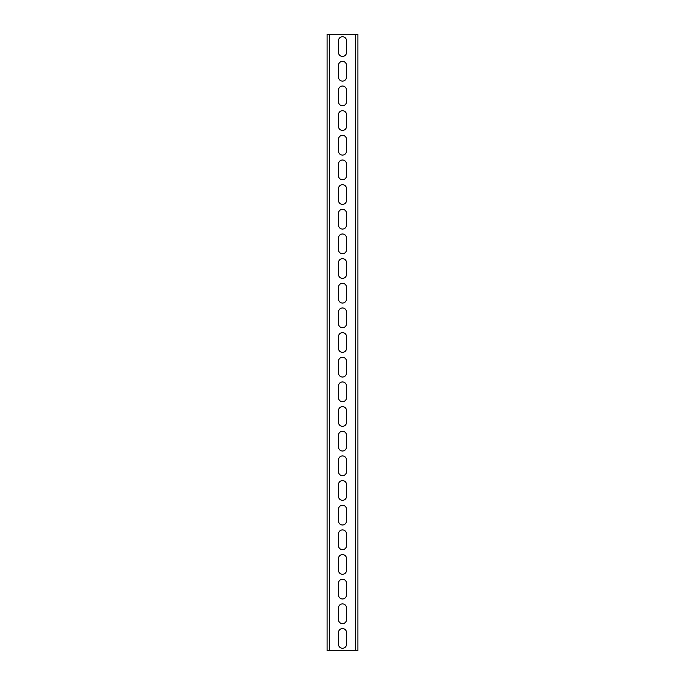 <?xml version="1.0" encoding="UTF-8"?>
<svg xmlns="http://www.w3.org/2000/svg" width="685" height="685" viewBox="0 0 685 685"><rect width="100%" height="100%" fill="white"/><g stroke="black" fill="none" stroke-linecap="round" stroke-linejoin="round"><path stroke-width="1.03" d="M355.446 34.25L329.553 34.25L329.553 650.75L355.446 650.75L355.446 34.25L357.912 34.25L357.912 650.75L355.446 650.75M346.507 52.437A4.007 4.007 0 0 1 342.5 56.444A4.007 4.007 0 0 1 338.493 52.437L338.493 40.723A4.007 4.007 0 0 1 342.5 36.716A4.007 4.007 0 0 1 346.507 40.723L346.507 52.437M346.507 77.097A4.007 4.007 0 0 1 342.5 81.104A4.007 4.007 0 0 1 338.493 77.097L338.493 65.383A4.007 4.007 0 0 1 342.5 61.376A4.007 4.007 0 0 1 346.507 65.383L346.507 77.097M346.507 101.757A4.007 4.007 0 0 1 342.5 105.764A4.007 4.007 0 0 1 338.493 101.757L338.493 90.043A4.007 4.007 0 0 1 342.5 86.036A4.007 4.007 0 0 1 346.507 90.043L346.507 101.757M346.507 126.417A4.007 4.007 0 0 1 342.5 130.424A4.007 4.007 0 0 1 338.493 126.417L338.493 114.703A4.007 4.007 0 0 1 342.5 110.696A4.007 4.007 0 0 1 346.507 114.703L346.507 126.417M346.507 151.077A4.007 4.007 0 0 1 342.5 155.084A4.007 4.007 0 0 1 338.493 151.077L338.493 139.363A4.007 4.007 0 0 1 342.5 135.356A4.007 4.007 0 0 1 346.507 139.363L346.507 151.077M346.507 175.737A4.007 4.007 0 0 1 342.5 179.744A4.007 4.007 0 0 1 338.493 175.737L338.493 164.023A4.007 4.007 0 0 1 342.5 160.016A4.007 4.007 0 0 1 346.507 164.023L346.507 175.737M346.507 200.397A4.007 4.007 0 0 1 342.5 204.404A4.007 4.007 0 0 1 338.493 200.397L338.493 188.683A4.007 4.007 0 0 1 342.5 184.676A4.007 4.007 0 0 1 346.507 188.683L346.507 200.397M346.507 225.057A4.007 4.007 0 0 1 342.5 229.064A4.007 4.007 0 0 1 338.493 225.057L338.493 213.343A4.007 4.007 0 0 1 342.5 209.336A4.007 4.007 0 0 1 346.507 213.343L346.507 225.057M346.507 249.717A4.007 4.007 0 0 1 342.5 253.724A4.007 4.007 0 0 1 338.493 249.717L338.493 238.003A4.007 4.007 0 0 1 342.5 233.996A4.007 4.007 0 0 1 346.507 238.003L346.507 249.717M346.507 274.377A4.007 4.007 0 0 1 342.5 278.384A4.007 4.007 0 0 1 338.493 274.377L338.493 262.663A4.007 4.007 0 0 1 342.5 258.656A4.007 4.007 0 0 1 346.507 262.663L346.507 274.377M346.507 299.037A4.007 4.007 0 0 1 342.5 303.044A4.007 4.007 0 0 1 338.493 299.037L338.493 287.323A4.007 4.007 0 0 1 342.5 283.316A4.007 4.007 0 0 1 346.507 287.323L346.507 299.037M346.507 323.697A4.007 4.007 0 0 1 342.5 327.704A4.007 4.007 0 0 1 338.493 323.697L338.493 311.983A4.007 4.007 0 0 1 342.5 307.976A4.007 4.007 0 0 1 346.507 311.983L346.507 323.697M346.507 348.357A4.007 4.007 0 0 1 342.5 352.364A4.007 4.007 0 0 1 338.493 348.357L338.493 336.643A4.007 4.007 0 0 1 342.5 332.636A4.007 4.007 0 0 1 346.507 336.643L346.507 348.357M346.507 373.017A4.007 4.007 0 0 1 342.5 377.024A4.007 4.007 0 0 1 338.493 373.017L338.493 361.303A4.007 4.007 0 0 1 342.5 357.296A4.007 4.007 0 0 1 346.507 361.303L346.507 373.017M346.507 397.677A4.007 4.007 0 0 1 342.5 401.684A4.007 4.007 0 0 1 338.493 397.677L338.493 385.963A4.007 4.007 0 0 1 342.5 381.956A4.007 4.007 0 0 1 346.507 385.963L346.507 397.677M346.507 422.337A4.007 4.007 0 0 1 342.5 426.344A4.007 4.007 0 0 1 338.493 422.337L338.493 410.623A4.007 4.007 0 0 1 342.5 406.616A4.007 4.007 0 0 1 346.507 410.623L346.507 422.337M346.507 446.997A4.007 4.007 0 0 1 342.5 451.004A4.007 4.007 0 0 1 338.493 446.997L338.493 435.283A4.007 4.007 0 0 1 342.5 431.276A4.007 4.007 0 0 1 346.507 435.283L346.507 446.997M346.507 471.657A4.007 4.007 0 0 1 342.5 475.664A4.007 4.007 0 0 1 338.493 471.657L338.493 459.943A4.007 4.007 0 0 1 342.5 455.936A4.007 4.007 0 0 1 346.507 459.943L346.507 471.657M346.507 496.317A4.007 4.007 0 0 1 342.5 500.324A4.007 4.007 0 0 1 338.493 496.317L338.493 484.603A4.007 4.007 0 0 1 342.5 480.596A4.007 4.007 0 0 1 346.507 484.603L346.507 496.317M346.507 520.977A4.007 4.007 0 0 1 342.5 524.984A4.007 4.007 0 0 1 338.493 520.977L338.493 509.263A4.007 4.007 0 0 1 342.5 505.256A4.007 4.007 0 0 1 346.507 509.263L346.507 520.977M346.507 545.637A4.007 4.007 0 0 1 342.5 549.644A4.007 4.007 0 0 1 338.493 545.637L338.493 533.923A4.007 4.007 0 0 1 342.5 529.916A4.007 4.007 0 0 1 346.507 533.923L346.507 545.637M346.507 570.297A4.007 4.007 0 0 1 342.5 574.304A4.007 4.007 0 0 1 338.493 570.297L338.493 558.583A4.007 4.007 0 0 1 342.5 554.576A4.007 4.007 0 0 1 346.507 558.583L346.507 570.297M346.507 594.957A4.007 4.007 0 0 1 342.5 598.964A4.007 4.007 0 0 1 338.493 594.957L338.493 583.243A4.007 4.007 0 0 1 342.5 579.236A4.007 4.007 0 0 1 346.507 583.243L346.507 594.957M346.507 619.617A4.007 4.007 0 0 1 342.5 623.624A4.007 4.007 0 0 1 338.493 619.617L338.493 607.903A4.007 4.007 0 0 1 342.5 603.896A4.007 4.007 0 0 1 346.507 607.903L346.507 619.617M346.507 644.277A4.007 4.007 0 0 1 342.5 648.284A4.007 4.007 0 0 1 338.493 644.277L338.493 632.563A4.007 4.007 0 0 1 342.5 628.556A4.007 4.007 0 0 1 346.507 632.563L346.507 644.277M329.553 34.25L327.087 34.25L327.087 650.75L329.553 650.75"/></g></svg>
